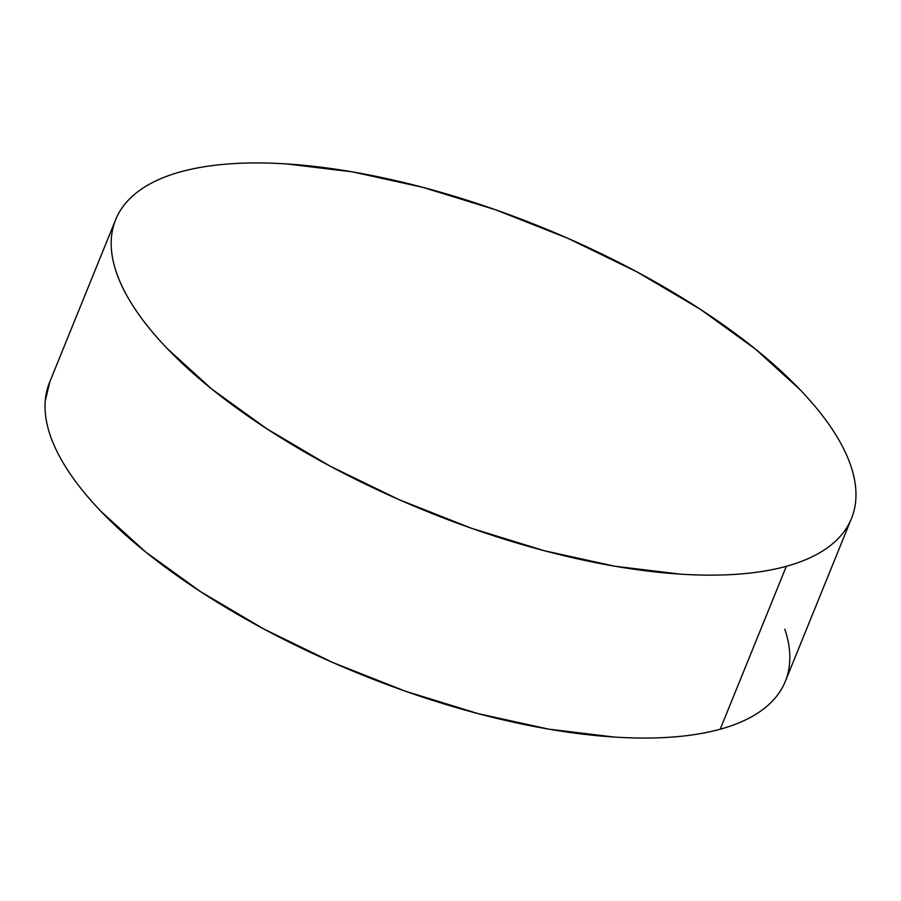 <?xml version="1.0" encoding="UTF-8"?>
<svg xmlns="http://www.w3.org/2000/svg" width="901" height="901" viewBox="0 0 901 901"><rect width="100%" height="100%" fill="white"/><g stroke="black" fill="none" stroke-linecap="round" stroke-linejoin="round"><path stroke-width="1.35" d="M115.666 219.653L49.51 382.565A397.082 153.238 22.1 0 0 276.382 635.61A397.082 153.238 22.1 0 0 720.203 729.213L786.348 566.301L720.203 729.213A397.082 153.238 22.1 0 0 785.334 681.347L851.49 518.435A397.082 153.238 -157.9 0 1 786.348 566.301A397.082 153.238 -157.9 0 1 342.538 472.687A397.082 153.238 -157.9 0 1 115.666 219.653A397.082 153.238 -157.9 0 1 180.797 171.787A397.082 153.238 -157.9 0 1 624.618 265.39A397.082 153.238 -157.9 0 1 851.49 518.435M784.827 629.213C788.814 641.152 790.414 652.335 789.625 662.798C788.837 673.25 785.672 682.767 780.12 691.349C774.578 699.931 766.762 707.398 756.682 713.772C746.591 720.147 734.439 725.294 720.203 729.213C705.967 733.132 689.929 735.757 672.078 737.074C654.239 738.392 634.946 738.381 614.178 737.052L548.72 729.146L478.206 713.66L405.36 691.202L332.987 662.618L263.847 629.011L200.608 591.675L145.703 552.043L101.25 511.644C88.332 498.174 77.554 484.963 68.938 472.023C60.311 459.071 54.015 446.637 50.017 434.699C46.03 422.772 44.431 411.577 45.219 401.125L49.769 381.945M180.797 171.787C195.033 167.868 211.071 165.243 228.922 163.926C246.761 162.608 266.054 162.619 286.822 163.948L352.28 171.854L422.794 187.34L495.64 209.798L568.013 238.382L637.153 271.989L700.392 309.325L755.297 348.957L799.75 389.356C812.668 402.826 823.446 416.037 832.062 428.977C840.689 441.929 846.985 454.363 850.983 466.301C854.97 478.228 856.569 489.423 855.781 499.875C854.993 510.338 851.817 519.854 846.276 528.437C840.734 537.007 832.918 544.486 822.838 550.86C812.747 557.235 800.584 562.382 786.348 566.301C772.112 570.22 756.074 572.833 738.234 574.162C720.395 575.48 701.091 575.469 680.334 574.14L614.876 566.233L544.362 550.748L471.516 528.279L399.132 499.695L330.003 466.087L266.764 428.752L211.859 389.131L167.406 348.721C154.476 335.262 143.709 322.051 135.094 309.099C126.467 296.159 120.16 283.714 116.173 271.787C112.186 259.848 110.586 248.665 111.375 238.202C112.163 227.75 115.328 218.233 120.88 209.651C126.422 201.069 134.238 193.602 144.318 187.228C154.409 180.853 166.561 175.706 180.797 171.787"/></g></svg>

